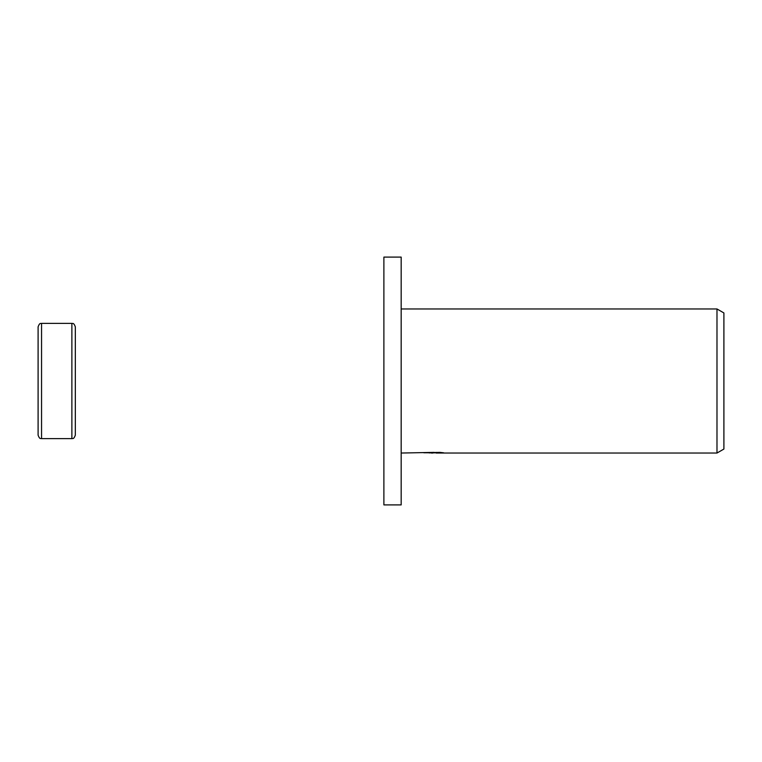 <?xml version="1.0" encoding="UTF-8"?>
<svg xmlns="http://www.w3.org/2000/svg" width="762" height="762" viewBox="0 0 762 762"><rect width="100%" height="100%" fill="white"/><g stroke="black" fill="none" stroke-linecap="round" stroke-linejoin="round"><path stroke-width="1.14" d="M38.1 435.169L38.1 381L38.1 435.169C39.91 440.007 40.919 438.083 41.558 438.626L41.558 323.374L71.876 323.374C72.552 323.936 73.514 321.993 75.333 326.831L75.333 435.169L75.333 326.831M71.876 323.374L71.876 438.626L41.558 438.626M38.1 381L38.1 326.831L38.1 381M401.174 504.901L383.886 504.901L383.886 257.099L401.174 257.099L401.174 504.901M436.178 452.809L429.101 452.895M432.873 453.038L431.33 453.038M716.985 453.038L716.985 308.962L723.9 312.953L723.9 449.047L716.985 453.038L436.302 453.038L436.178 452.39M401.174 308.962L716.985 308.962M434.169 452.39L401.174 453.038M434.169 452.761L423.796 452.761L439.96 452.39L443.675 452.809L436.178 453.028M71.876 438.626C72.552 438.064 73.514 440.007 75.333 435.169M41.558 323.374C40.919 323.917 39.91 321.993 38.1 326.831"/></g></svg>
